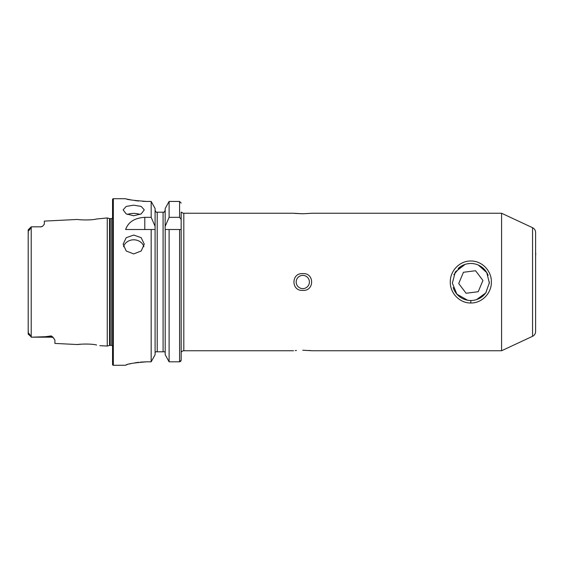 <?xml version="1.0" encoding="UTF-8"?>
<svg xmlns="http://www.w3.org/2000/svg" width="564" height="564" viewBox="0 0 564 564"><rect width="100%" height="100%" fill="white"/><g stroke="black" fill="none" stroke-linecap="round" stroke-linejoin="round"><path stroke-width="0.85" d="M465.074 264.41L455.289 271.94L452.356 283.156L456.854 294.133L467.528 300.21M470.827 302.995C459.808 303.213 450.051 293.273 450.284 282.007C450.065 270.72 459.815 260.765 470.827 261.005C481.86 260.772 491.596 270.734 491.378 282.007C491.611 293.28 481.839 303.221 470.827 302.995L470.827 300.506M28.2 329.566L28.369 334.022C28.038 332.344 30.308 334.593 30.378 335.911L31.239 337.18L51.204 337.18L31.647 337.18L45.205 336.722L51.204 335.904L52.847 337.089L54.905 340.078L54.905 343.42L77.557 344.555C77.056 344.308 90.24 343.37 96.585 344.999L96.613 345.006M89.944 344.16L88.781 344.089M99.814 345.669L107.259 346.042L109.522 345.436L109.522 218.564L107.259 217.958L96.571 219.001C90.261 220.63 77.049 219.692 77.557 219.445L44.33 221.109L44.33 224.239L42.652 226.213A3.701 3.701 0 0 1 40.629 226.82L31.239 226.82L30.378 228.089C30.294 229.435 28.031 231.642 28.369 229.978L28.2 234.434M133.703 215.744L126.216 213.897L123.121 209.871L126.223 206.417L133.703 205.162L141.176 206.417L144.278 209.871L141.183 213.897L133.703 215.744M140.069 214.461A10.575 5.287 0 0 0 133.703 213.396A10.575 5.287 0 0 0 127.33 214.461M133.703 253.92L126.216 251.001L123.121 244.184L126.223 237.677L133.703 235.068L141.176 237.677L144.278 244.184L141.183 251.001L133.703 253.92M143.898 246.722A10.575 9.426 0 0 0 133.703 239.806A10.575 9.426 0 0 0 123.509 246.722M535.61 313.577L535.61 306.738M535.61 253.955C535.61 250.028 535.61 250.028 535.61 253.955L535.61 254.766M466.823 300.069L465.934 299.851M462.177 298.363L459.963 296.981M457.933 295.275L455.486 292.349M454.076 289.875L453.181 287.577M453.808 274.724L460.661 266.539M461.112 266.25L463.671 264.932M467.126 263.867L468.811 263.599M501.586 213.255L501.586 350.745L532.557 336.306A5.287 5.287 0 0 0 535.61 331.512L535.61 232.488A5.287 5.287 0 0 0 532.557 227.694L501.586 213.255L312.047 213.255L302.79 213.763L293.541 213.255L183.808 213.255A2.644 2.644 0 0 1 181.693 212.198L181.164 212.198L181.693 212.198M295.219 350.582L296.431 350.477M302.79 275.387A6.613 6.613 0 0 0 296.185 282A6.613 6.613 0 0 0 302.79 288.613A6.613 6.613 0 0 0 309.403 282A6.613 6.613 0 0 0 302.79 275.387M302.79 290.368C291.038 291.355 291.01 272.673 302.79 273.632C314.543 272.645 314.592 291.32 302.79 290.368M294.33 213.333L295.141 213.411M295.324 213.432L302.79 213.763M52.847 337.089A3.701 3.476 0 0 0 51.204 336.722L51.204 337.18A3.701 3.701 0 0 1 53.947 338.4M28.228 229.823L31.217 226.841L40.629 226.82M42.652 226.213L40.629 226.939M107.259 346.042L107.259 217.958M109.522 345.436A1.586 1.586 0 0 1 109.938 345.379L109.938 218.62A1.586 1.586 0 0 1 109.522 218.564M109.938 345.379L111.228 345.379L111.228 218.62L109.938 218.62M111.228 345.379A1.586 1.586 0 0 1 112.546 346.092M111.228 218.62A1.586 1.586 0 0 0 112.546 217.908M113.343 198.711A0.797 0.797 0 0 0 112.546 199.501L112.546 364.499A0.797 0.797 0 0 0 113.343 365.289L113.343 198.711L125.638 198.711C126.879 199.607 133.929 200.516 146.788 201.44L151.173 201.44L155.093 208.476L151.173 201.44L151.173 217.33L155.093 226.34L155.093 208.476M151.173 217.33L144.793 217.33C134.655 217.951 128.268 222.012 125.638 229.513L151.173 229.513L151.173 361.82L155.093 354.707L151.173 361.82L146.788 361.82C133.936 362.793 126.886 363.935 125.638 365.246L113.343 365.289M165.196 226.34L169.108 217.33L179.578 217.33L181.164 219.382L181.164 351.802L181.693 351.802L181.164 351.802L181.164 293.238L181.164 360.163L179.578 361.82L180.713 361.32L181.164 360.163L181.164 229.513L181.164 270.762L181.164 229.513L169.108 229.513L169.108 361.82L165.196 354.707L165.196 229.513L169.108 229.513L165.125 229.513L165.196 208.476L169.108 201.44L165.196 208.476M181.693 351.802A2.644 2.644 0 0 1 183.808 350.745L183.808 213.255M293.541 350.745L183.808 350.745M302.79 350.237L312.047 350.745L501.586 350.745M311.272 350.667L310.538 350.596M310.292 350.575L309.206 350.484M311.406 213.319L312.047 213.255M473.013 263.621L474.486 263.853M476.707 264.445L478.053 264.96M481.007 266.546L483.884 268.88M486.041 271.453L487.895 274.837M489.34 282L489.27 283.614M486.21 292.293L484.102 294.894M482.622 296.262L481.064 297.425M479.019 298.596L477.976 299.075M476.347 299.667L474.606 300.118M28.235 334.177L31.647 337.18M80.814 344.202L77.557 344.555M30.378 335.911L28.2 334.064L28.2 229.936M179.578 229.513L179.578 361.82L169.108 361.82L165.196 354.707M155.093 354.707L155.093 226.34M151.173 229.513L155.093 229.513L151.173 229.513M181.164 219.382L181.164 212.198M181.164 203.082L179.578 201.44L169.108 201.44L169.108 217.33M164.152 212.198L165.196 210.294L164.152 212.198L163.081 212.198L164.152 212.198M164.935 351.802L165.196 352.874L164.935 351.802L155.354 351.802L155.093 352.874L155.354 351.802M163.081 351.802L163.081 212.198L156.136 212.198L157.208 212.198L157.208 351.802M155.093 210.294L156.136 212.198L155.093 210.294M127.252 199.106L129.17 199.536M129.262 199.557L131.842 200.065M135.036 200.587L138.638 201.031M142.685 201.334L146.788 201.44M125.638 365.246L126.04 365.014M126.576 364.816L127.231 364.598M129.255 364.02L131.821 363.413M135.022 362.8L138.631 362.285M140.612 362.088L146.788 361.82M476.587 299.59L485.738 292.97L489.319 282.874L486.774 272.602L478.321 265.073M488.135 275.429A18.506 18.506 0 0 0 458.201 268.464M453.526 288.578A18.506 18.506 0 0 0 483.517 295.473M475.558 270.741L463.439 272.278L458.715 283.537L466.104 293.259L478.216 291.722L482.946 280.463L475.558 270.741M535.61 257.156L535.61 253.56M535.652 253.44L535.61 255.309M535.765 253.44L535.61 256.134M532.557 336.306L532.557 227.694M31.217 337.159L31.217 226.841M179.578 217.33L179.578 201.44M144.793 217.33L144.793 229.513M28.369 229.978L30.378 228.089M45.205 336.722L51.204 336.722L51.204 335.904"/></g></svg>
